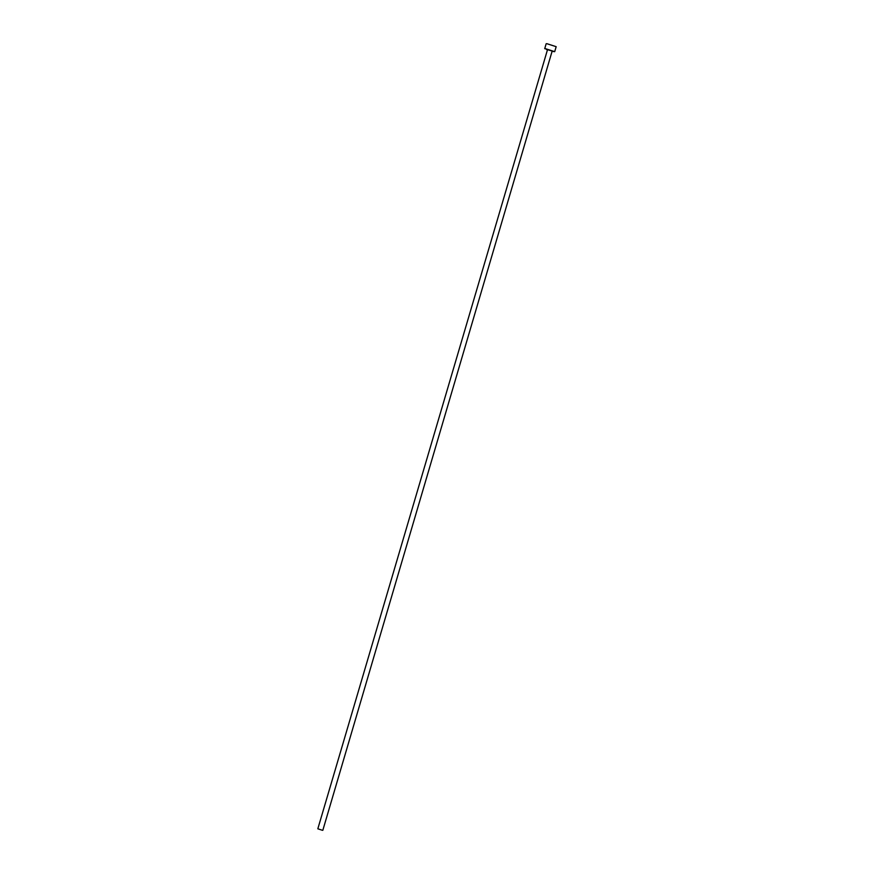 <?xml version="1.0" encoding="UTF-8"?>
<svg xmlns="http://www.w3.org/2000/svg" width="874" height="874" viewBox="0 0 874 874"><rect width="100%" height="100%" fill="white"/><g stroke="black" fill="none" stroke-linecap="round" stroke-linejoin="round"><path stroke-width="0.66" stroke-dasharray="4.37 3.28" d="M547.2 49.457L552.204 50.932M546.163 43.744L556.17 46.683M547.08 49.873L552.084 51.348"/><path stroke-width="1.31" d="M322.44 830.3L317.83 828.803L322.44 830.3M322.834 830.278L552.204 50.932L547.583 49.436L317.83 828.803M552.084 51.348L554.706 51.664L545.474 48.682L547.08 49.873M554.706 51.664L556.17 46.683L546.938 43.7L546.163 43.744L544.699 48.715"/></g></svg>
